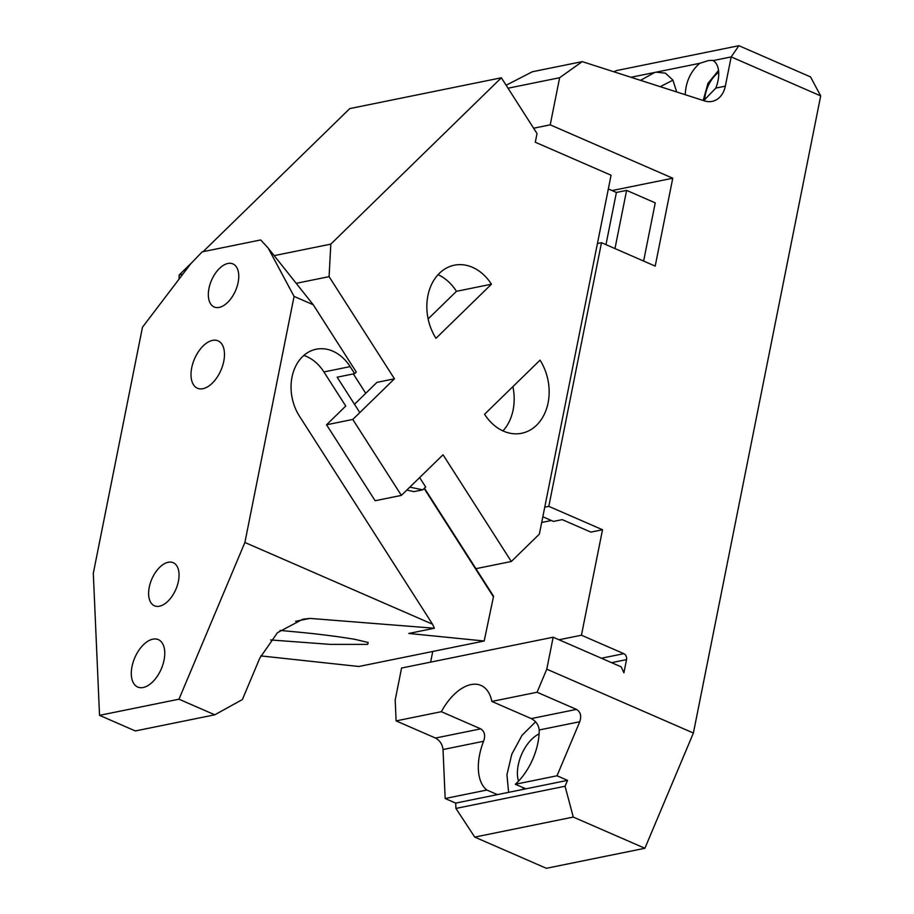 <?xml version="1.0" encoding="UTF-8"?>
<svg xmlns="http://www.w3.org/2000/svg" width="914" height="914" viewBox="0 0 914 914"><rect width="100%" height="100%" fill="white"/><g stroke="black" fill="none" stroke-linecap="round" stroke-linejoin="round"><path stroke-width="1.37" d="M396.105 720.895L395.191 699.987L401.577 668.031L553.164 637.218L546.778 669.174L537.078 692.241L491.846 701.438A47.002 26.152 -66.5 0 0 480.981 685.431A47.002 26.152 -66.5 0 0 470.984 684.586A47.002 26.152 -66.5 0 0 441.348 711.698L396.105 720.895L435.498 738.044C439.897 740.523 442.41 744.339 443.027 749.526L445.175 798.516L455.698 803.098L455.926 808.433L474.743 837.098L573.272 817.07L644.907 848.272L546.366 868.3L474.743 837.098M430.631 662.124L432.756 651.465M559.014 639.766L581.441 635.207L602.52 529.743L548.811 506.345L544.744 507.167M542.825 516.776L553.461 521.414L562.213 519.632L590.855 532.108L602.52 529.743M597.425 243.524L601.492 242.701L655.201 266.1L672.761 178.219L612.049 190.558M533.616 128.223L550.217 124.841L559.631 77.724L582.241 61.615L704.603 100.928A23.501 18.2 -101.5 0 0 712.097 101.397A23.501 18.2 -101.5 0 0 725.328 86.167L731.166 56.919L738.9 45.7L810.501 76.89L820.692 95.901L731.189 56.908M672.761 178.219L550.217 124.841M508.024 88.212L559.631 77.724M506.128 85.253L532.382 71.749L582.241 61.615M613.888 71.783L616.459 70.584L738.9 45.7M630.991 77.279L699.69 63.317C690.664 71.395 685.854 81.723 685.26 94.313L685.26 94.713M712.783 60.404L708.636 60.53L699.69 63.317M703.711 100.643L715.833 88.098A25.855 14.384 113.5 0 0 713.091 60.587L731.166 56.919M611.592 662.661L626.536 659.622L623.908 672.807L621.2 666.854L553.164 637.218M626.536 659.622A4.696 3.645 78.5 0 0 623.839 653.67L581.441 635.207M601.492 242.701L548.811 506.345M644.907 848.272L693.383 733.028L546.778 669.174M693.383 733.028L820.692 95.901M654.641 72.469L640.531 80.341M676.691 91.96L672.864 80.021L665.369 73.154L656.103 72.172M703.186 100.483L707.927 83.414L718.53 70.412M573.272 817.07L565.069 786.246L567.548 780.362L557.014 775.78L515.325 784.258L525.858 788.839L455.698 803.098M557.014 775.78L579.75 721.74C581.681 716.039 580.584 711.926 576.471 709.401L537.078 692.241M704.694 100.094A23.501 13.07 113.5 0 1 718.712 72.309M497.387 794.62L486.865 790.039L445.175 798.516M441.348 711.698L480.73 728.858C484.66 731.486 485.608 735.621 483.575 741.277A47.002 26.152 -66.5 0 0 486.865 790.039M565.069 786.246L455.926 808.433M567.548 780.362L525.858 788.839M508.618 792.347L506.939 774.775L511.771 754.279L522.054 735.279L535.593 721.832M491.846 701.438L531.24 718.587C535.947 721.066 538.609 724.871 539.203 729.978A47.002 26.152 113.5 0 1 515.325 784.258M524.716 789.068A30.55 17 113.5 0 1 522.008 787.16M518.524 781.15A30.55 17 113.5 0 1 539.1 733.919M660.216 86.67L672.955 80.169M280.072 630.432L299.735 632.26C320.357 634.27 338.786 636.635 355.032 639.354L368.171 642.496L367.691 644.381L330.285 644.381L270.647 639.949M260.776 655.898L358.836 666.489L484.192 641.011L408.798 633.459L434.413 628.249L309.903 618.401L295.599 621.303M159.447 606.211A23.501 13.07 -66.5 0 0 177.35 585.394A23.501 13.07 -66.5 0 0 173.226 562.693A23.501 13.07 -66.5 0 0 168.222 562.27A23.501 13.07 -66.5 0 0 150.319 583.086A23.501 13.07 -66.5 0 0 154.455 605.788A23.501 13.07 -66.5 0 0 159.447 606.211M214.779 714.805L178.973 699.199L99.535 715.342L135.341 730.949L214.779 714.805L242.381 699.553L259.827 658.057L277.513 632.637L302.763 619.235L309.903 618.401M99.535 715.342L93.308 573.284L142.481 327.212L190.695 263.838L202.177 251.853L260.719 239.948L268.179 248.082L313.251 304.762L294.068 296.41L268.179 248.082M424.439 488.179L493.56 596.225L484.192 641.011M424.13 488.476L493.114 596.316M419.64 477.588L425.661 486.991L422.736 489.847L413.985 491.618L406.799 490.11M303.825 355.443A43.004 33.292 78.5 0 1 323.922 371.952L345.743 406.056L326.549 424.782L352.781 419.446L394.448 378.807L329.086 276.645L296.205 283.329M323.922 371.952L350.153 366.617A43.004 33.292 78.5 0 0 316.221 349.217A43.004 33.292 78.5 0 0 292.023 377.094A43.004 33.292 78.5 0 0 299.415 416.11L432.528 624.205L434.413 628.249M432.528 624.205L244.895 542.47L294.068 296.41M178.973 699.199L244.895 542.47M143.201 687.499A25.855 14.384 113.5 0 1 137.706 687.031A25.855 14.384 113.5 0 1 133.17 662.067A25.855 14.384 113.5 0 1 152.867 639.16A25.855 14.384 113.5 0 1 158.351 639.629A25.855 14.384 113.5 0 1 162.898 664.592A25.855 14.384 113.5 0 1 143.201 687.499M202.908 388.701A25.855 14.384 113.5 0 1 197.413 388.233A25.855 14.384 113.5 0 1 192.877 363.269A25.855 14.384 113.5 0 1 212.562 340.374A25.855 14.384 113.5 0 1 218.058 340.842A25.855 14.384 113.5 0 1 222.605 365.806A25.855 14.384 113.5 0 1 202.908 388.701M219.154 307.412A23.501 13.07 113.5 0 1 214.162 306.99A23.501 13.07 113.5 0 1 210.026 284.3A23.501 13.07 113.5 0 1 227.929 263.472A23.501 13.07 113.5 0 1 232.921 263.906A23.501 13.07 113.5 0 1 237.057 286.596A23.501 13.07 113.5 0 1 219.154 307.412M350.153 366.617L354.655 373.643L356.289 372.044L313.251 304.762M365.737 393.306L353.33 373.917M409.849 487.139L422.736 489.847M359.808 412.591L337.163 377.196L354.655 373.643M512.891 386.645A47.002 36.389 -101.5 0 1 513.12 409.918A47.002 36.389 -101.5 0 1 502.963 430.905M484.569 414.259A47.002 36.389 78.5 0 0 521.654 433.27A47.002 36.389 78.5 0 0 548.103 402.811A47.002 36.389 -101.5 0 0 540.025 360.162L484.569 414.259M475.943 568.679L511.314 561.493L539.363 534.13L611.078 175.237L535.296 142.23L537.032 133.558L501.352 77.781L330.811 244.129L329.086 276.645M511.314 561.493L443.039 454.772L401.372 495.399L352.781 419.446M435.978 338.306A47.002 36.389 -101.5 0 1 427.901 295.656A47.002 36.389 -101.5 0 1 454.349 265.197A47.002 36.389 -101.5 0 1 491.435 284.208L435.978 338.306M438.057 274.668A47.002 36.389 -101.5 0 1 456.452 291.315L428.14 318.94M491.435 284.208L456.452 291.315M551.359 520.5L541.694 522.465M643.616 261.061L655.247 202.862L626.604 190.386L614.973 248.574M608.336 188.947L616.402 192.454L626.604 190.386M616.402 192.454L605.971 244.655M203.079 251.67L349.765 108.595L501.352 77.781M274.177 255.634L330.811 244.129M192.009 262.467L179.213 274.931L182.8 274.211M178.995 279.216L179.213 274.931M401.372 495.399L375.14 500.735L326.549 424.782M354.701 404.068L376.956 382.36L394.448 378.807M601.412 658.229L623.839 653.67M684.483 94.462L685.26 94.313M715.833 88.098L725.328 86.167M483.575 741.277L443.027 749.526M480.73 728.858L435.498 738.044M576.471 709.401L531.24 718.587M579.75 721.74L539.203 729.978"/></g></svg>
